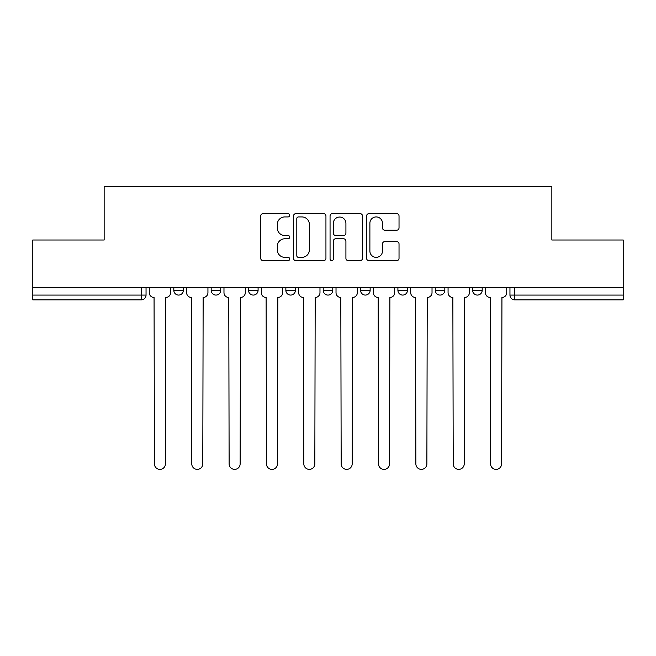 <?xml version="1.0" encoding="UTF-8"?>
<svg xmlns="http://www.w3.org/2000/svg" width="656" height="656" viewBox="0 0 656 656"><rect width="100%" height="100%" fill="white"/><g stroke="black" fill="none" stroke-linecap="round" stroke-linejoin="round"><path stroke-width="0.98" d="M289.698 215.283A1.648 1.648 0 0 0 288.05 213.643L263.081 213.643A2.353 2.353 0 0 0 260.727 215.988L260.727 258.292A2.353 2.353 0 0 0 263.081 260.645L288.05 260.645A1.648 1.648 0 0 0 289.698 258.997A1.648 1.648 0 0 0 288.05 257.349L284.819 257.349A7.519 7.519 0 0 1 277.299 249.829L277.299 246.303A7.519 7.519 0 0 1 284.819 238.784L288.05 238.784A1.648 1.648 0 0 0 289.698 237.144A1.648 1.648 0 0 0 288.05 235.496L284.819 235.496A7.519 7.519 0 0 1 277.299 227.976L277.299 224.45A7.519 7.519 0 0 1 284.819 216.931L288.05 216.931A1.648 1.648 0 0 0 289.698 215.283M472.607 287.656L472.607 290.288L482.185 290.288A4.789 4.789 0 0 1 477.396 295.077A4.789 4.789 0 0 1 472.607 290.288L472.607 287.656M397.913 287.656L397.913 290.288L407.483 290.288A4.789 4.789 0 0 1 402.694 295.077A4.789 4.789 0 0 1 397.913 290.288L397.913 287.656M360.562 287.656L360.562 290.288L370.14 290.288A4.789 4.789 0 0 1 365.351 295.077A4.789 4.789 0 0 1 360.562 290.288L360.562 287.656M285.86 287.656L285.86 290.288L295.438 290.288A4.789 4.789 0 0 1 290.649 295.077A4.789 4.789 0 0 1 285.86 290.288L285.86 287.656M396.683 230.207A2.353 2.353 0 0 0 399.028 227.862L399.028 215.988A2.353 2.353 0 0 0 396.683 213.643L368.951 213.643A2.353 2.353 0 0 0 366.597 215.988L366.597 258.292A2.353 2.353 0 0 0 368.951 260.645L396.683 260.645A2.353 2.353 0 0 0 399.028 258.292L399.028 243.958A2.353 2.353 0 0 0 396.683 241.605L384.81 241.605A2.353 2.353 0 0 0 382.464 243.958L382.464 251.068A6.289 6.289 0 0 1 376.175 257.349A6.289 6.289 0 0 1 369.886 251.068L369.886 223.22A6.289 6.289 0 0 1 376.175 216.931A6.289 6.289 0 0 1 382.464 223.22L382.464 227.862A2.353 2.353 0 0 0 384.81 230.207L396.683 230.207M32.8 287.656L32.8 240.014L104.148 240.014L104.148 186.624L551.852 186.624L551.852 240.014L623.2 240.014L623.2 287.656L32.8 287.656L32.8 295.077L146.042 295.077L146.042 287.656L146.042 295.077A4.789 4.789 0 0 1 141.253 299.866L32.8 299.866L32.8 295.077M325.942 215.988A2.353 2.353 0 0 0 323.597 213.643L295.864 213.643A2.353 2.353 0 0 0 293.511 215.988L293.511 258.292A2.353 2.353 0 0 0 295.864 260.645L323.597 260.645A2.353 2.353 0 0 0 325.942 258.292L325.942 215.988M332.403 213.643L360.136 213.643A2.353 2.353 0 0 1 362.489 215.988L362.489 258.292A2.353 2.353 0 0 1 360.136 260.645L348.27 260.645A2.353 2.353 0 0 1 345.917 258.292L345.917 241.137A2.353 2.353 0 0 0 343.572 238.784L335.7 238.784A2.353 2.353 0 0 0 333.346 241.137L333.346 258.997A1.648 1.648 0 0 1 331.698 260.645A1.648 1.648 0 0 1 330.058 258.997L330.058 215.988A2.353 2.353 0 0 1 332.403 213.643M509.958 287.656L509.958 295.077L623.2 295.077L623.2 299.866L514.747 299.866A4.789 4.789 0 0 1 509.958 295.077M623.2 287.656L623.2 295.077M482.185 287.656L482.185 290.288M444.834 287.656L444.834 290.288A4.789 4.789 0 0 1 440.045 295.077A4.789 4.789 0 0 1 435.256 290.288L444.834 290.288L444.834 287.656M435.256 287.656L435.256 290.288M407.483 287.656L407.483 290.288L407.483 287.656M370.14 290.288L370.14 287.656L370.14 290.288A4.789 4.789 0 0 1 365.351 295.077M332.789 287.656L332.789 290.288A4.789 4.789 0 0 1 328 295.077A4.789 4.789 0 0 1 323.211 290.288A4.789 4.789 0 0 0 328 295.077A4.789 4.789 0 0 0 332.789 290.288L332.789 287.656M323.211 287.656L323.211 290.288L332.789 290.288M295.438 287.656L295.438 290.288M258.087 287.656L258.087 290.288A4.789 4.789 0 0 1 253.306 295.077A4.789 4.789 0 0 1 248.517 290.288A4.789 4.789 0 0 0 253.306 295.077A4.789 4.789 0 0 0 258.087 290.288L248.517 290.288L248.517 287.656M211.166 287.656L211.166 290.288L220.744 290.288L220.744 287.656L220.744 290.288A4.789 4.789 0 0 1 215.955 295.077A4.789 4.789 0 0 1 211.166 290.288A4.789 4.789 0 0 0 215.955 295.077M173.815 287.656L173.815 290.288L183.393 290.288L183.393 287.656L183.393 290.288A4.789 4.789 0 0 1 178.604 295.077A4.789 4.789 0 0 1 173.815 290.288A4.789 4.789 0 0 0 178.604 295.077M298.447 216.931A1.648 1.648 0 0 0 296.807 218.579L296.807 255.709A1.648 1.648 0 0 0 298.447 257.349L301.858 257.349A7.519 7.519 0 0 0 309.378 249.829L309.378 224.45A7.519 7.519 0 0 0 301.858 216.931L298.447 216.931M345.917 223.335A6.289 6.289 0 0 0 339.636 217.046A6.289 6.289 0 0 0 333.346 223.335L333.346 233.151A2.353 2.353 0 0 0 335.7 235.496L343.572 235.496A2.353 2.353 0 0 0 345.917 233.151L345.917 223.335M149.273 292.683L149.273 287.656L149.273 292.683A4.789 4.789 48.4 0 0 154.062 297.471L154.422 463.866A5.51 5.51 48.4 0 0 159.933 469.376A5.51 5.51 48.4 0 0 165.435 463.866L165.796 297.471A4.789 4.789 48.4 0 0 170.585 292.683L170.585 287.656M154.062 297.471L154.422 463.866M165.435 463.866L165.796 297.471M186.624 292.683L186.624 287.656L186.624 292.683A4.789 4.789 48.4 0 0 191.413 297.471L191.773 463.866A5.51 5.51 48.4 0 0 197.276 469.376A5.51 5.51 48.4 0 0 202.786 463.866L203.147 297.471A4.789 4.789 48.4 0 0 207.936 292.683L207.936 287.656M223.975 292.683L223.975 287.656L223.975 292.683A4.789 4.789 48.4 0 0 228.764 297.471L229.124 463.866A5.51 5.51 48.4 0 0 234.627 469.376A5.51 5.51 48.4 0 0 240.137 463.866L240.49 297.471A4.789 4.789 48.4 0 0 245.278 292.683L245.278 287.656M191.413 297.471L191.773 463.866M202.786 463.866L203.147 297.471M228.764 297.471L229.124 463.866M240.137 463.866L240.49 297.471M261.326 292.683L261.326 287.656L261.326 292.683A4.789 4.789 48.4 0 0 266.115 297.471L266.467 463.866A5.51 5.51 48.4 0 0 271.978 469.376A5.51 5.51 48.4 0 0 277.48 463.866L277.841 297.471A4.789 4.789 48.4 0 0 282.629 292.683L282.629 287.656M298.669 292.683L298.669 287.656L298.669 292.683A4.789 4.789 48.4 0 0 303.457 297.471L303.818 463.866A5.51 5.51 48.4 0 0 309.329 469.376A5.51 5.51 48.4 0 0 314.831 463.866L315.192 297.471A4.789 4.789 48.4 0 0 319.98 292.683L319.98 287.656M336.02 292.683L336.02 287.656L336.02 292.683A4.789 4.789 48.4 0 0 340.808 297.471L341.169 463.866A5.51 5.51 48.4 0 0 346.671 469.376A5.51 5.51 48.4 0 0 352.182 463.866L352.543 297.471A4.789 4.789 48.4 0 0 357.331 292.683L357.331 287.656M266.115 297.471L266.467 463.866M277.48 463.866L277.841 297.471M303.457 297.471L303.818 463.866M314.831 463.866L315.192 297.471M340.808 297.471L341.169 463.866M352.182 463.866L352.543 297.471M373.371 292.683L373.371 287.656L373.371 292.683A4.789 4.789 48.4 0 0 378.159 297.471L378.52 463.866A5.51 5.51 48.4 0 0 384.022 469.376A5.51 5.51 48.4 0 0 389.533 463.866L389.885 297.471A4.789 4.789 48.4 0 0 394.674 292.683L394.674 287.656M378.159 297.471L378.52 463.866M389.533 463.866L389.885 297.471M410.722 292.683L410.722 287.656L410.722 292.683A4.789 4.789 48.4 0 0 415.51 297.471L415.863 463.866A5.51 5.51 48.4 0 0 421.373 469.376A5.51 5.51 48.4 0 0 426.876 463.866L427.236 297.471A4.789 4.789 48.4 0 0 432.025 292.683L432.025 287.656M415.51 297.471L415.863 463.866M426.876 463.866L427.236 297.471M448.064 292.683L448.064 287.656L448.064 292.683A4.789 4.789 48.4 0 0 452.853 297.471L453.214 463.866A5.51 5.51 48.4 0 0 458.724 469.376A5.51 5.51 48.4 0 0 464.227 463.866L464.587 297.471A4.789 4.789 48.4 0 0 469.376 292.683L469.376 287.656M452.853 297.471L453.214 463.866M464.227 463.866L464.587 297.471M485.415 292.683L485.415 287.656L485.415 292.683A4.789 4.789 48.4 0 0 490.204 297.471L490.565 463.866A5.51 5.51 48.4 0 0 496.067 469.376A5.51 5.51 48.4 0 0 501.578 463.866L501.938 297.471A4.789 4.789 48.4 0 0 506.727 292.683L506.727 287.656M490.204 297.471L490.565 463.866M501.578 463.866L501.938 297.471M141.253 287.656L141.253 299.866M514.747 287.656L514.747 299.866"/></g></svg>
